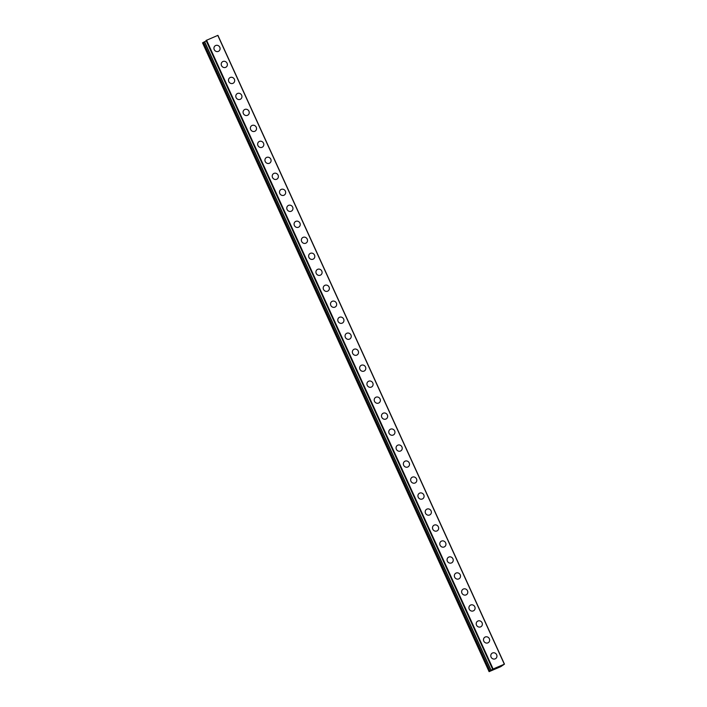 <?xml version="1.0" encoding="UTF-8"?>
<svg xmlns="http://www.w3.org/2000/svg" width="707" height="707" viewBox="0 0 707 707"><rect width="100%" height="100%" fill="white"/><g stroke="black" fill="none" stroke-linecap="round" stroke-linejoin="round"><path stroke-width="1.06" d="M492.045 653.25A3.226 3.014 -124.2 0 1 496.641 654.726A3.226 3.014 -124.2 0 1 495.678 658.588A3.226 3.014 -124.2 0 1 491.082 657.103A3.226 3.014 -124.2 0 1 492.045 653.25A3.226 3.014 -124.2 0 1 496.641 654.735A3.226 3.014 -124.2 0 1 495.669 658.588M484.755 637.263A3.226 3.014 -124.2 0 1 489.35 638.748A3.226 3.014 -124.2 0 1 488.387 642.601A3.226 3.014 -124.2 0 1 483.791 641.116A3.226 3.014 -124.2 0 1 484.755 637.263A3.226 3.014 -124.2 0 1 489.359 638.748A3.226 3.014 -124.2 0 1 488.387 642.601M477.472 621.276A3.226 3.014 -124.2 0 1 482.068 622.761A3.226 3.014 -124.2 0 1 481.105 626.614A3.226 3.014 -124.2 0 1 476.509 625.129A3.226 3.014 -124.2 0 1 477.472 621.276A3.226 3.014 -124.2 0 1 482.068 622.761A3.226 3.014 -124.2 0 1 481.105 626.614M470.182 605.289A3.226 3.014 -124.2 0 1 474.786 606.774A3.226 3.014 -124.2 0 1 473.814 610.627A3.226 3.014 -124.2 0 1 469.218 609.151A3.226 3.014 -124.2 0 1 470.19 605.289A3.226 3.014 -124.2 0 1 474.786 606.774A3.226 3.014 -124.2 0 1 473.823 610.627M462.899 589.302A3.226 3.014 -124.2 0 1 467.495 590.787A3.226 3.014 -124.2 0 1 466.532 594.64A3.226 3.014 -124.2 0 1 461.936 593.164A3.226 3.014 -124.2 0 1 462.899 589.302A3.226 3.014 -124.2 0 1 467.495 590.787A3.226 3.014 -124.2 0 1 466.532 594.64M455.617 573.324A3.226 3.014 -124.2 0 1 460.213 574.8A3.226 3.014 -124.2 0 1 459.25 578.653A3.226 3.014 -124.2 0 1 454.654 577.177A3.226 3.014 -124.2 0 1 455.617 573.315A3.226 3.014 -124.2 0 1 460.213 574.8A3.226 3.014 -124.2 0 1 459.25 578.653M448.326 557.337A3.226 3.014 -124.2 0 1 452.931 558.813A3.226 3.014 -124.2 0 1 451.959 562.675A3.226 3.014 -124.2 0 1 447.363 561.19A3.226 3.014 -124.2 0 1 448.335 557.337A3.226 3.014 -124.2 0 1 452.931 558.813A3.226 3.014 -124.2 0 1 451.959 562.666M441.044 541.35A3.226 3.014 -124.2 0 1 445.64 542.826A3.226 3.014 -124.2 0 1 444.676 546.688A3.226 3.014 -124.2 0 1 440.081 545.203A3.226 3.014 -124.2 0 1 441.044 541.35A3.226 3.014 -124.2 0 1 445.64 542.826A3.226 3.014 -124.2 0 1 444.676 546.679M433.762 525.363A3.226 3.014 -124.2 0 1 438.358 526.839A3.226 3.014 -124.2 0 1 437.394 530.701A3.226 3.014 -124.2 0 1 432.799 529.216A3.226 3.014 -124.2 0 1 433.762 525.363A3.226 3.014 -124.2 0 1 438.358 526.839A3.226 3.014 -124.2 0 1 437.394 530.701M426.471 509.376A3.226 3.014 -124.2 0 1 431.067 510.852A3.226 3.014 -124.2 0 1 430.103 514.714A3.226 3.014 -124.2 0 1 425.508 513.229A3.226 3.014 -124.2 0 1 426.471 509.376A3.226 3.014 -124.2 0 1 431.076 510.852A3.226 3.014 -124.2 0 1 430.103 514.714M419.189 493.389A3.226 3.014 -124.2 0 1 423.785 494.873A3.226 3.014 -124.2 0 1 422.821 498.727A3.226 3.014 -124.2 0 1 418.226 497.242A3.226 3.014 -124.2 0 1 419.189 493.389A3.226 3.014 -124.2 0 1 423.785 494.865A3.226 3.014 -124.2 0 1 422.821 498.727M411.907 477.402A3.226 3.014 -124.2 0 1 416.503 478.886A3.226 3.014 -124.2 0 1 415.53 482.74A3.226 3.014 -124.2 0 1 410.944 481.255A3.226 3.014 -124.2 0 1 411.907 477.402A3.226 3.014 -124.2 0 1 416.503 478.886A3.226 3.014 -124.2 0 1 415.539 482.74M404.616 461.415A3.226 3.014 -124.2 0 1 409.212 462.899A3.226 3.014 -124.2 0 1 408.248 466.753A3.226 3.014 -124.2 0 1 403.653 465.268A3.226 3.014 -124.2 0 1 404.616 461.415A3.226 3.014 -124.2 0 1 409.22 462.899A3.226 3.014 -124.2 0 1 408.248 466.753M397.334 445.428A3.226 3.014 -124.2 0 1 401.93 446.912A3.226 3.014 -124.2 0 1 400.966 450.766A3.226 3.014 -124.2 0 1 396.371 449.29A3.226 3.014 -124.2 0 1 397.334 445.428A3.226 3.014 -124.2 0 1 401.93 446.912A3.226 3.014 -124.2 0 1 400.966 450.766M390.043 429.441A3.226 3.014 -124.2 0 1 394.647 430.925A3.226 3.014 -124.2 0 1 393.675 434.778A3.226 3.014 -124.2 0 1 389.08 433.303A3.226 3.014 -124.2 0 1 390.052 429.441A3.226 3.014 -124.2 0 1 394.647 430.925A3.226 3.014 -124.2 0 1 393.684 434.778M382.761 413.462A3.226 3.014 -124.2 0 1 387.356 414.938A3.226 3.014 -124.2 0 1 386.393 418.791A3.226 3.014 -124.2 0 1 381.798 417.316A3.226 3.014 -124.2 0 1 382.761 413.454A3.226 3.014 -124.2 0 1 387.356 414.938A3.226 3.014 -124.2 0 1 386.393 418.791M375.479 397.475A3.226 3.014 -124.2 0 1 380.074 398.951A3.226 3.014 -124.2 0 1 379.111 402.813A3.226 3.014 -124.2 0 1 374.516 401.329A3.226 3.014 -124.2 0 1 375.479 397.475A3.226 3.014 -124.2 0 1 380.074 398.951A3.226 3.014 -124.2 0 1 379.111 402.804M368.188 381.488A3.226 3.014 -124.2 0 1 372.792 382.964A3.226 3.014 -124.2 0 1 371.82 386.826A3.226 3.014 -124.2 0 1 367.225 385.342A3.226 3.014 -124.2 0 1 368.197 381.488A3.226 3.014 -124.2 0 1 372.792 382.964A3.226 3.014 -124.2 0 1 371.82 386.817M360.906 365.501A3.226 3.014 -124.2 0 1 365.501 366.977A3.226 3.014 -124.2 0 1 364.538 370.839A3.226 3.014 -124.2 0 1 359.943 369.354A3.226 3.014 -124.2 0 1 360.906 365.501A3.226 3.014 -124.2 0 1 365.501 366.977A3.226 3.014 -124.2 0 1 364.538 370.839M353.624 349.514A3.226 3.014 -124.2 0 1 358.219 350.99A3.226 3.014 -124.2 0 1 357.256 354.852A3.226 3.014 -124.2 0 1 352.66 353.367A3.226 3.014 -124.2 0 1 353.624 349.514A3.226 3.014 -124.2 0 1 358.219 350.99A3.226 3.014 -124.2 0 1 357.256 354.852M346.333 333.527A3.226 3.014 -124.2 0 1 350.928 335.012A3.226 3.014 -124.2 0 1 349.965 338.865A3.226 3.014 -124.2 0 1 345.37 337.38A3.226 3.014 -124.2 0 1 346.333 333.527A3.226 3.014 -124.2 0 1 350.937 335.003A3.226 3.014 -124.2 0 1 349.965 338.865M339.051 317.54A3.226 3.014 -124.2 0 1 343.646 319.025A3.226 3.014 -124.2 0 1 342.683 322.878A3.226 3.014 -124.2 0 1 338.087 321.393A3.226 3.014 -124.2 0 1 339.051 317.54A3.226 3.014 -124.2 0 1 343.646 319.025A3.226 3.014 -124.2 0 1 342.683 322.878M331.769 301.553A3.226 3.014 -124.2 0 1 336.364 303.038A3.226 3.014 -124.2 0 1 335.392 306.891A3.226 3.014 -124.2 0 1 330.805 305.406A3.226 3.014 -124.2 0 1 331.769 301.553A3.226 3.014 -124.2 0 1 336.364 303.038A3.226 3.014 -124.2 0 1 335.401 306.891M324.478 285.566A3.226 3.014 -124.2 0 1 329.073 287.051A3.226 3.014 -124.2 0 1 328.11 290.904A3.226 3.014 -124.2 0 1 323.514 289.428A3.226 3.014 -124.2 0 1 324.478 285.566A3.226 3.014 -124.2 0 1 329.082 287.051A3.226 3.014 -124.2 0 1 328.11 290.904M317.196 269.579A3.226 3.014 -124.2 0 1 321.791 271.064A3.226 3.014 -124.2 0 1 320.828 274.917A3.226 3.014 -124.2 0 1 316.232 273.441A3.226 3.014 -124.2 0 1 317.196 269.579A3.226 3.014 -124.2 0 1 321.791 271.064A3.226 3.014 -124.2 0 1 320.828 274.917M309.905 253.601A3.226 3.014 -124.2 0 1 314.509 255.077A3.226 3.014 -124.2 0 1 313.537 258.93A3.226 3.014 -124.2 0 1 308.941 257.454A3.226 3.014 -124.2 0 1 309.913 253.592A3.226 3.014 -124.2 0 1 314.509 255.077A3.226 3.014 -124.2 0 1 313.546 258.93M302.623 237.614A3.226 3.014 -124.2 0 1 307.218 239.09A3.226 3.014 -124.2 0 1 306.255 242.952A3.226 3.014 -124.2 0 1 301.659 241.467A3.226 3.014 -124.2 0 1 302.623 237.614A3.226 3.014 -124.2 0 1 307.218 239.09A3.226 3.014 -124.2 0 1 306.255 242.943M295.34 221.627A3.226 3.014 -124.2 0 1 299.936 223.103A3.226 3.014 -124.2 0 1 298.973 226.965A3.226 3.014 -124.2 0 1 294.377 225.48A3.226 3.014 -124.2 0 1 295.34 221.627A3.226 3.014 -124.2 0 1 299.936 223.103A3.226 3.014 -124.2 0 1 298.973 226.956M288.049 205.64A3.226 3.014 -124.2 0 1 292.654 207.116A3.226 3.014 -124.2 0 1 291.682 210.978A3.226 3.014 -124.2 0 1 287.086 209.493A3.226 3.014 -124.2 0 1 288.058 205.64A3.226 3.014 -124.2 0 1 292.654 207.116A3.226 3.014 -124.2 0 1 291.682 210.978M280.767 189.653A3.226 3.014 -124.2 0 1 285.363 191.129A3.226 3.014 -124.2 0 1 284.4 194.991A3.226 3.014 -124.2 0 1 279.804 193.506A3.226 3.014 -124.2 0 1 280.767 189.653A3.226 3.014 -124.2 0 1 285.363 191.129A3.226 3.014 -124.2 0 1 284.4 194.991M273.485 173.666A3.226 3.014 -124.2 0 1 278.081 175.15A3.226 3.014 -124.2 0 1 277.117 179.004A3.226 3.014 -124.2 0 1 272.522 177.519A3.226 3.014 -124.2 0 1 273.485 173.666A3.226 3.014 -124.2 0 1 278.081 175.142A3.226 3.014 -124.2 0 1 277.117 179.004M266.194 157.679A3.226 3.014 -124.2 0 1 270.79 159.163A3.226 3.014 -124.2 0 1 269.827 163.017A3.226 3.014 -124.2 0 1 265.231 161.532A3.226 3.014 -124.2 0 1 266.194 157.679A3.226 3.014 -124.2 0 1 270.799 159.163A3.226 3.014 -124.2 0 1 269.827 163.017M258.912 141.692A3.226 3.014 -124.2 0 1 263.508 143.176A3.226 3.014 -124.2 0 1 262.544 147.029A3.226 3.014 -124.2 0 1 257.949 145.545A3.226 3.014 -124.2 0 1 258.912 141.692A3.226 3.014 -124.2 0 1 263.508 143.176A3.226 3.014 -124.2 0 1 262.544 147.029M251.63 125.705A3.226 3.014 -124.2 0 1 256.226 127.189A3.226 3.014 -124.2 0 1 255.254 131.042A3.226 3.014 -124.2 0 1 250.667 129.567A3.226 3.014 -124.2 0 1 251.63 125.705A3.226 3.014 -124.2 0 1 256.226 127.189A3.226 3.014 -124.2 0 1 255.262 131.042M244.339 109.718A3.226 3.014 -124.2 0 1 248.935 111.202A3.226 3.014 -124.2 0 1 247.971 115.055A3.226 3.014 -124.2 0 1 243.376 113.58A3.226 3.014 -124.2 0 1 244.339 109.718A3.226 3.014 -124.2 0 1 248.944 111.202A3.226 3.014 -124.2 0 1 247.971 115.055M237.057 93.739A3.226 3.014 -124.2 0 1 241.653 95.215A3.226 3.014 -124.2 0 1 240.689 99.068A3.226 3.014 -124.2 0 1 236.094 97.593A3.226 3.014 -124.2 0 1 237.057 93.731A3.226 3.014 -124.2 0 1 241.653 95.215A3.226 3.014 -124.2 0 1 240.689 99.068M229.766 77.752A3.226 3.014 -124.2 0 1 234.37 79.228A3.226 3.014 -124.2 0 1 233.398 83.09A3.226 3.014 -124.2 0 1 228.803 81.605A3.226 3.014 -124.2 0 1 229.775 77.752A3.226 3.014 -124.2 0 1 234.37 79.228A3.226 3.014 -124.2 0 1 233.407 83.081M222.484 61.765A3.226 3.014 -124.2 0 1 227.08 63.241A3.226 3.014 -124.2 0 1 226.116 67.094A3.226 3.014 -124.2 0 1 221.521 65.618A3.226 3.014 -124.2 0 1 222.484 61.765A3.226 3.014 -124.2 0 1 227.08 63.241A3.226 3.014 -124.2 0 1 226.116 67.103M215.202 45.778A3.226 3.014 -124.2 0 1 219.797 47.254A3.226 3.014 -124.2 0 1 218.834 51.116A3.226 3.014 -124.2 0 1 214.239 49.631A3.226 3.014 -124.2 0 1 215.202 45.778A3.226 3.014 -124.2 0 1 219.797 47.254A3.226 3.014 -124.2 0 1 218.834 51.116M206.25 40.856L202.538 42.862L489.094 671.65L492.832 669.105L504.462 664.138L500.724 666.683L489.094 671.65M204.535 41.713L491.1 670.483L204.535 41.713M504.462 664.138L217.906 35.35L206.082 40.467M495.43 668.407L496.632 667.885L495.43 668.398M495.112 668.619L495.748 668.354M495.713 668.38L495.059 668.663L495.713 668.371M494.741 668.875L495.925 668.371M494.555 668.963L496.668 667.868M497.569 667.523L498.329 667.152M497.419 667.744L498.09 667.275M206.276 40.317L492.832 669.105M206.55 40.184L493.106 668.972M217.774 35.385L504.33 664.182M203.289 42.349L489.845 671.137M203.422 42.279L489.978 671.067M204.5 41.748L491.056 670.536M204.623 41.66L491.179 670.448M206.064 40.467L492.806 669.644M206.073 40.449L492.629 669.237"/></g></svg>
